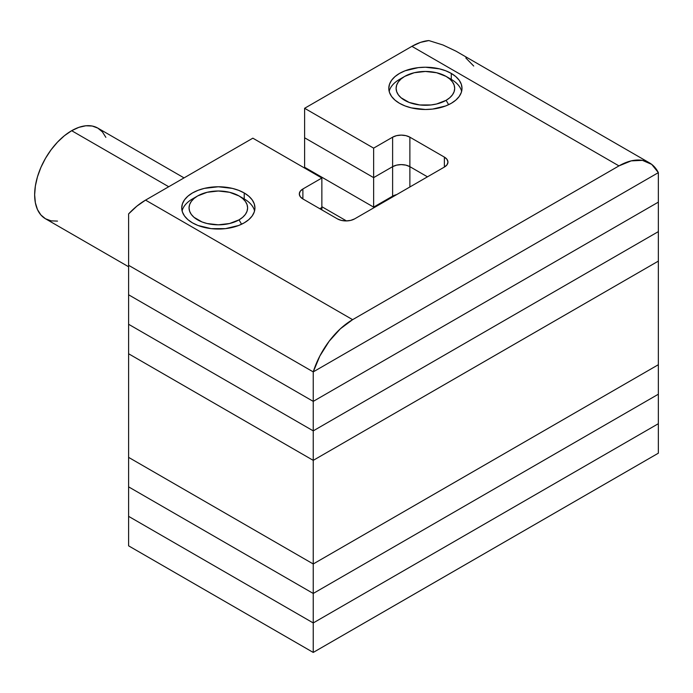 <?xml version="1.0" encoding="UTF-8"?>
<svg xmlns="http://www.w3.org/2000/svg" width="693" height="693" viewBox="0 0 693 693"><rect width="100%" height="100%" fill="white"/><g stroke="black" fill="none" stroke-linecap="round" stroke-linejoin="round"><path stroke-width="1.04" d="M658.35 364.717L313.236 563.972L128.603 457.371L128.603 353.759L313.236 460.36L128.603 353.759L128.603 457.371L313.236 563.972L313.236 460.36L658.35 261.114L313.236 460.36L313.236 563.972L128.603 457.371L313.236 563.972L658.35 364.717L313.236 563.972L658.35 364.717L658.35 394.213L313.236 593.459L658.35 394.213L658.35 261.114L658.35 364.717M168.72 186.738L71.665 130.7A52.347 30.223 120 0 0 37.465 176.828A52.347 30.223 120 0 0 45.487 218.771L40.887 214.951L37.465 209.537L35.36 202.737L34.65 194.811L35.36 186.062L37.465 176.828L40.887 167.463L45.487 158.333L51.1 149.775L57.502 142.134L64.44 135.689L71.665 130.7L168.72 186.738M184.052 177.893L97.834 128.11A52.347 30.223 120 0 0 71.665 130.7L78.881 127.356L85.828 125.779L92.23 126.031L97.834 128.11L102.434 131.93L105.856 137.344M57.502 221.11L51.1 220.85L45.487 218.771L128.603 266.762M128.603 486.858L313.236 593.459L313.236 563.972L313.236 593.459L128.603 486.858L128.603 457.371L128.603 486.858L313.236 593.459L658.35 394.213L658.35 423.7L313.236 622.946L658.35 423.7L658.35 394.213L313.236 593.459L313.236 622.946L313.236 593.459L128.603 486.858L128.603 516.346L313.236 622.946L128.603 516.346L128.603 486.858M128.603 545.841L313.236 652.434L658.35 453.187L313.236 652.434L313.236 622.946L658.35 423.7L658.35 453.187L658.35 423.7L313.236 622.946L313.236 652.434L128.603 545.841L128.603 516.346L313.236 622.946L128.603 516.346L128.603 545.841M128.603 353.759L313.236 460.36L658.35 261.114L313.236 460.36L313.236 430.873L658.35 231.618L658.35 261.114L658.35 231.618L313.236 430.873L658.35 231.618L658.35 202.131L313.236 401.377L128.603 294.785L128.603 265.298L128.603 294.785L313.236 401.377L313.236 371.89L128.603 265.298L313.236 371.89L658.35 172.644L313.236 371.89L313.236 401.377L128.603 294.785L313.236 401.377L658.35 202.131L313.236 401.377L658.35 202.131L658.35 172.644L658.35 231.618L313.236 430.873L313.236 460.36L128.603 353.759L128.603 324.272L313.236 430.873L313.236 401.377L313.236 430.873L128.603 324.272L313.236 430.873L128.603 324.272L128.603 353.759M321.864 206.713L346.483 220.928L321.864 206.713M321.864 207.51L319.794 208.706L321.864 207.51L321.864 209.901L321.864 178.023L252.85 138.176L145.556 200.112L136.911 206.124L128.603 213.912L128.603 265.298L313.236 371.89L658.35 172.644L313.236 371.89L319.854 356.011L329.158 341.233L340.384 328.777L352.624 319.664L618.962 165.896L631.202 160.871L642.437 160.36L651.741 164.397L658.35 172.644A61.01 35.222 -60 0 0 649.471 162.872A61.01 35.222 -60 0 0 618.962 165.896L411.902 46.344L304.608 108.29L373.631 148.137L392.619 137.179A12.205 7.043 180 0 1 409.875 137.179L444.378 157.103A12.205 7.043 180 0 1 447.955 162.084A12.205 7.043 180 0 1 444.378 167.065L354.651 218.867A12.205 7.043 180 0 1 337.396 218.867L302.884 198.943L302.884 188.981L321.864 178.023L321.864 207.51L319.794 208.706L321.864 207.51M427.468 176.828L409.875 166.666L405.916 165.142L401.247 164.605L396.578 165.142L392.619 166.666L373.631 177.625L304.608 137.777L304.608 167.264L304.608 137.777L373.631 177.625L373.631 207.112L304.608 167.264L373.631 207.112L304.608 167.264L373.631 207.112L373.631 177.625L392.619 166.666L392.619 196.154L373.631 207.112L392.619 196.154L373.631 207.112L392.619 196.154L392.619 166.666A12.205 7.043 180 0 1 409.875 166.666L409.875 186.989L409.875 166.666L427.468 176.828M396.682 194.603L392.619 196.154L396.682 194.603A12.205 7.043 0 0 0 392.619 196.154A12.205 7.043 180 0 1 396.682 194.603M399.514 103.309A36.608 21.136 180 0 1 388.799 88.358A36.608 21.136 180 0 1 411.391 68.841A36.608 21.136 180 0 1 451.282 73.415L451.282 80.457L451.282 73.415A36.608 21.136 180 0 1 462.006 88.358A36.608 21.136 180 0 1 439.405 107.883A36.608 21.136 180 0 1 399.514 103.309L394.967 100.104L391.58 96.448L389.501 92.481L388.799 88.358L389.501 84.243L391.58 80.275L394.967 76.62L399.514 73.415L405.067 70.79L418.26 67.637L425.398 67.23L439.405 68.841L445.738 70.79L451.282 73.415L455.838 76.62L459.216 80.275L461.304 84.243L462.006 88.358L461.304 92.481L459.216 96.448L455.838 100.104L451.282 103.309L445.738 105.934L432.545 109.087L425.398 109.494L411.391 107.883L405.067 105.934L399.514 103.309M192.455 222.851A36.608 21.136 180 0 1 181.731 207.909A36.608 21.136 180 0 1 204.331 188.383A36.608 21.136 180 0 1 244.222 192.966L244.222 200L244.222 192.966A36.608 21.136 180 0 1 254.937 207.909A36.608 21.136 180 0 1 232.346 227.434A36.608 21.136 180 0 1 192.455 222.851L187.898 219.655L184.52 215.999L182.432 212.032L181.731 207.909L182.432 203.785L184.52 199.827L187.898 196.171L192.455 192.966L197.999 190.341L204.331 188.383L218.338 186.772L232.346 188.383L238.669 190.341L244.222 192.966L248.77 196.171L252.157 199.827L254.236 203.785L254.937 207.909L254.236 212.032L252.157 215.999L248.77 219.655L244.222 222.851L238.669 225.485L225.476 228.638L211.192 228.638L197.999 225.485L192.455 222.851M304.608 137.777L373.631 177.625L392.619 166.666L396.578 165.142L401.247 164.605L405.916 165.142L409.875 166.666L409.875 137.179L409.875 166.666A12.205 7.043 0 0 0 392.619 166.666L392.619 137.179L392.619 166.666L373.631 177.625L373.631 148.137L373.631 177.625L304.608 137.777L304.608 108.29L304.608 137.777M302.884 188.981L302.884 198.943A12.205 7.043 180 0 1 299.315 193.962A12.205 7.043 180 0 1 302.884 188.981L321.864 178.023L252.85 138.176L145.556 200.112L352.624 319.664L618.962 165.896L411.902 46.344L304.608 108.29L373.631 148.137L392.619 137.179L396.578 135.646L401.247 135.118L405.916 135.646L409.875 137.179L444.378 157.103L444.378 167.065L444.378 157.103L447.028 159.39L447.955 162.084L447.028 164.778L444.378 167.065L354.651 218.867L350.693 220.391L346.024 220.928L341.354 220.391L337.396 218.867L302.884 198.943L300.242 196.656L299.315 193.962L300.242 191.268L302.884 188.981M428.854 40.566L420.547 42.36L411.902 46.344A61.01 35.222 120 0 1 428.854 40.566L442.983 44.993L428.854 40.566M473.717 66.043L465.817 57.961M456.003 51.178L442.983 44.993L455.951 51.143L649.471 162.872M145.556 200.112A61.01 35.222 120 0 0 128.603 213.912L128.603 265.298L313.236 371.89A61.01 35.222 -60 0 1 352.624 319.664L145.556 200.112M128.603 324.272L128.603 294.785L128.603 324.272M392.619 196.951L392.619 196.154L392.619 196.951M373.631 207.909L373.631 207.112L373.631 207.909M304.608 168.061L304.608 167.264L304.608 168.061M448.631 104.695L446.11 100.32A29.279 16.909 180 0 1 404.695 100.32A29.279 16.909 180 0 1 404.695 76.403L399.514 79.392A36.608 21.136 0 0 0 389.163 91.355A36.608 21.136 180 0 1 399.514 79.392L404.695 76.403L401.056 78.967L398.345 81.895L396.682 85.066L396.119 88.358L396.682 91.658L398.345 94.828L401.056 97.756L409.13 102.417L419.689 104.946L431.115 104.946L436.607 103.985L446.11 100.32L449.748 97.756L452.451 94.828L454.123 91.658L454.686 88.358L454.123 85.066L452.451 81.895L449.748 78.967L446.11 76.403L436.607 72.739L425.398 71.457L414.197 72.739L404.695 76.403A29.279 16.909 180 0 1 446.11 76.403A29.279 16.909 180 0 1 446.11 100.32L448.631 104.695M448.406 77.902A36.608 21.136 180 0 1 461.633 91.346A36.608 21.136 0 0 0 451.282 79.392L446.11 76.403M241.571 224.237L239.042 219.863A29.279 16.909 180 0 1 197.626 219.863A29.279 16.909 180 0 1 197.626 195.954L192.455 198.943A36.608 21.136 0 0 0 182.094 210.897A36.608 21.136 180 0 1 192.455 198.943L197.626 195.954L193.988 198.519L191.277 201.438L189.613 204.608L189.05 207.909L189.613 211.209L191.277 214.38L193.988 217.299L202.061 221.968L207.129 223.527L218.338 224.818L229.539 223.527L239.042 219.863L242.68 217.299L245.391 214.38L247.054 211.209L247.618 207.909L247.054 204.608L245.391 201.438L242.68 198.519L239.042 195.954L229.539 192.29L218.338 190.999L207.129 192.29L197.626 195.954A29.279 16.909 180 0 1 239.042 195.954A29.279 16.909 180 0 1 239.042 219.863L241.571 224.237M241.346 197.453A36.608 21.136 180 0 1 254.574 210.897A36.608 21.136 0 0 0 244.222 198.943L239.042 195.954M399.514 79.392L404.695 76.403M192.455 198.943L197.626 195.954"/></g></svg>
